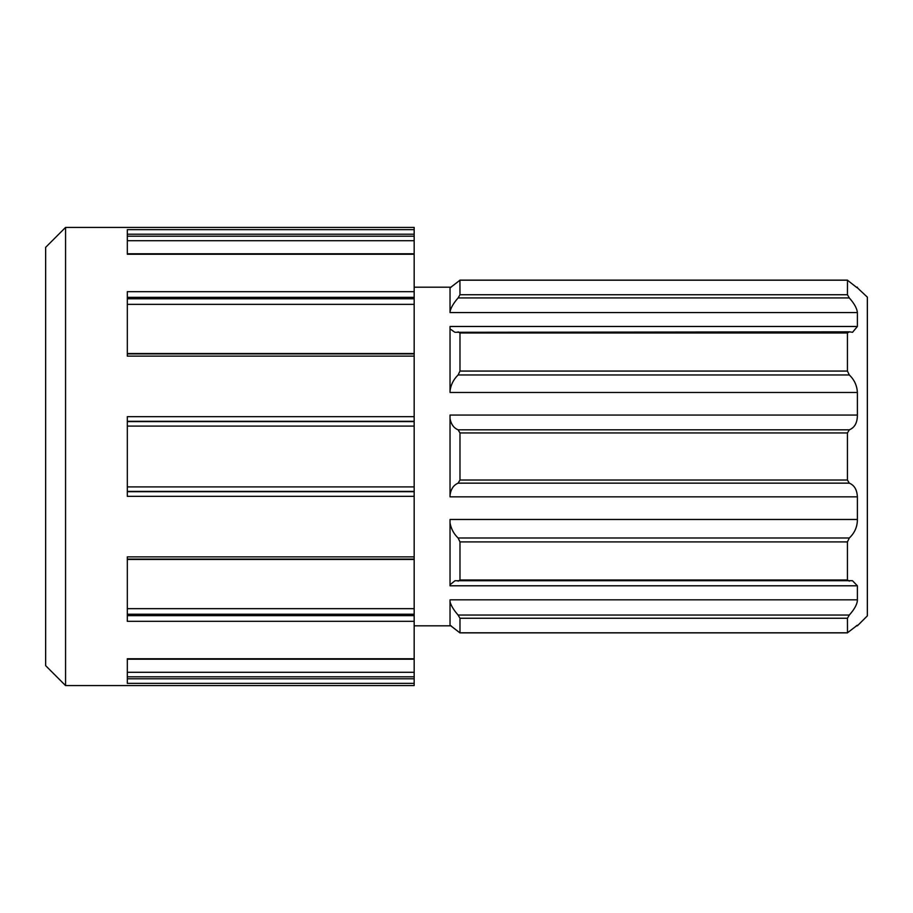 <?xml version="1.0" encoding="UTF-8"?>
<svg xmlns="http://www.w3.org/2000/svg" width="913" height="913" viewBox="0 0 913 913"><rect width="100%" height="100%" fill="white"/><g stroke="black" fill="none" stroke-linecap="round" stroke-linejoin="round"><path stroke-width="1.37" d="M849.307 483.148C854.317 485.202 857.01 489.767 857.387 496.843L450.029 496.843L450.029 418.679C451.113 424.305 453.795 428.014 458.086 429.818L459.981 432.945L459.981 480.021L458.109 483.148L849.307 483.148L847.435 480.021L847.435 432.945L849.33 429.818C854.705 427.615 857.398 422.696 857.387 415.061L857.387 392.476C857.01 385.571 854.317 379.74 849.307 374.969L847.435 371.066L847.435 332.983L849.33 331.83L852.548 332.298L857.387 326.477L857.387 312.566C857.01 308.468 854.317 303.595 849.307 297.935L847.435 294.739L847.492 280.131L459.924 280.131L459.981 294.739L458.109 297.935L849.307 297.935M450.029 495.257C450.839 489.151 453.533 485.111 458.109 483.148M849.33 331.83L454.879 332.286L450.029 328.897L450.029 390.969C450.839 384.75 453.533 379.409 458.109 374.969L849.307 374.969M458.086 331.83L459.981 332.983L459.981 371.066L458.109 374.969M856.828 287.561L847.435 280.2L459.981 280.2L450.029 287.846L450.029 311.721C450.839 307.749 453.533 303.15 458.109 297.935M857.341 625.234L847.435 632.8L459.981 632.8L459.981 618.249L458.086 615.042C453.795 610.158 451.113 605.73 450.029 601.781L450.029 625.234L459.924 632.869L847.492 632.869L847.435 618.249L849.33 615.042C854.705 608.96 857.398 603.892 857.387 599.83L857.387 585.792L852.457 580.702L454.982 580.736L450.029 584.742L450.029 519.474L857.387 519.474L857.387 496.843M450.029 522.909C451.113 528.832 453.795 533.865 458.086 537.985L459.981 541.911L459.981 579.995L458.109 581.147M459.981 541.911L847.435 541.911L847.435 579.995L849.307 581.147M857.41 287.835L867.35 297.136L867.35 615.864L857.387 625.816L856.999 625.359M857.387 519.474C857.398 526.698 854.705 532.872 849.33 537.985L847.435 541.911M414.171 353.89L414.171 685.583L65.565 685.583L65.565 227.417L414.171 227.417L414.171 353.89L127.318 353.89M65.565 227.417L45.65 247.343L45.65 665.657L65.565 685.583M414.171 658.741L127.318 658.741L127.318 683.358L414.171 683.358M414.171 556.873L127.318 556.873L127.318 621.331L414.171 621.331M414.171 416.67L127.318 416.67L127.318 496.33L414.171 496.33M414.171 291.669L127.318 291.669L127.318 356.127L414.171 356.127M414.171 229.642L127.318 229.642L127.318 254.259L414.171 254.259M450.029 601.781L450.029 599.83L857.387 599.83M450.029 584.742L450.029 585.792L857.387 585.792M450.029 418.679L450.029 415.061L857.387 415.061M450.029 390.969L450.029 392.476L857.387 392.476M450.029 328.897L450.029 326.477L857.387 326.477M450.029 311.721L450.029 312.566L857.387 312.566M450.029 287.846L450.6 287.561M459.981 432.945L847.435 432.945M459.981 480.021L847.435 480.021M459.981 371.066L847.435 371.066M459.981 332.983L847.435 332.983M459.981 294.739L847.435 294.739M459.981 618.249L847.435 618.249M459.981 579.995L847.435 579.995M127.318 421.292L414.171 421.292M127.318 421.601L414.171 421.601M127.318 426.097L414.171 426.097M127.318 486.903L414.171 486.903M127.318 491.399L414.171 491.399M127.318 491.708L414.171 491.708M127.318 559.452L414.171 559.452M127.318 608.651L414.171 608.651M127.318 614.232L414.171 614.232M127.318 615.647L414.171 615.647M127.318 672.276L414.171 672.276M127.318 676.818L414.171 676.818M127.318 678.793L414.171 678.793M127.318 234.207L414.171 234.207M127.318 236.182L414.171 236.182M127.318 240.724L414.171 240.724M127.318 353.548L414.171 353.548M127.318 304.349L414.171 304.349M127.318 298.768L414.171 298.768M127.318 297.353L414.171 297.353M458.086 537.985L849.33 537.985M458.086 615.042L849.33 615.042M458.086 429.818L849.33 429.818M414.171 625.816L451.136 625.816M856.28 625.816L857.387 625.816M414.171 287.184L451.159 287.184M856.257 287.184L857.387 287.184M127.318 559.11L414.171 559.11M127.318 659.209L414.171 659.209M127.318 253.791L414.171 253.791M459.924 632.869L847.492 632.869"/></g></svg>
